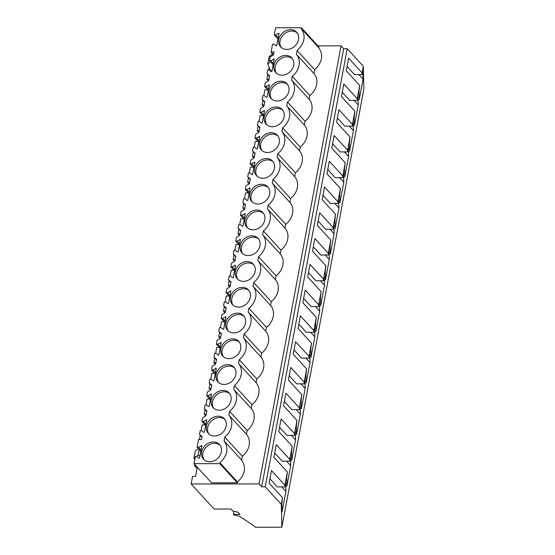 <?xml version="1.0" encoding="UTF-8"?>
<svg xmlns="http://www.w3.org/2000/svg" width="555" height="555" viewBox="0 0 555 555"><rect width="100%" height="100%" fill="white"/><g stroke="black" fill="none" stroke-linecap="round" stroke-linejoin="round"><path stroke-width="0.83" d="M347.222 48.722L265.241 486.797L281.323 504.37L281.864 527.236L363.851 89.161L363.303 66.295L347.222 48.722L343.684 48.722L341.054 45.857L317.953 45.871M281.864 527.236L255.314 527.25L254.162 525.987L239.455 516.226L234.016 515.082L233.384 514.395L239.968 514.388L237.977 512.21L232.947 511.148L231.012 509.032L214.098 509.039L191.149 483.967L192.571 476.377L195.61 476.377L197.323 467.248M233.953 511.356L233.384 514.395M200.258 435.3L199.474 439.504M204.975 424.839L202.214 424.846L201.125 430.687M205.079 409.528L204.212 414.19L205.704 415.82M209.797 399.073L207.036 399.073L205.947 404.914M209.908 383.762L209.034 388.424L210.525 390.054M214.619 373.3L211.864 373.307L210.768 379.148M214.729 357.989L213.855 362.651L215.347 364.281M219.44 347.534L216.686 347.534L215.59 353.375M219.551 332.223L218.677 336.885L220.168 338.515M224.269 321.761L221.507 321.768L220.411 327.61M224.373 306.45L223.499 311.112L224.99 312.743M229.09 295.995L226.329 295.995L225.233 301.837M229.194 280.684L228.32 285.346L229.812 286.977M233.912 270.223L231.151 270.229L230.061 276.071M234.016 254.911L233.142 259.574L234.64 261.204M238.733 244.457L235.972 244.457L234.883 250.298M238.837 229.146L237.97 233.808L239.462 235.438M243.555 218.691L240.794 218.691L239.704 224.532M243.666 203.373L242.792 208.035L244.283 209.665M248.376 192.918L245.622 192.918L244.526 198.759M248.487 177.607L247.613 182.269L249.105 183.899M253.198 167.152L250.444 167.152L249.348 172.994M253.309 151.834L252.435 156.496L253.926 158.126M258.026 141.379L255.265 141.379L254.169 147.228M258.13 126.068L257.256 130.73L258.748 132.361M262.848 115.613L260.087 115.613L258.991 121.455M262.952 100.295L262.078 104.957L263.57 106.588M267.67 89.841L264.908 89.841L263.819 95.689M267.774 74.53L266.906 79.192L268.398 80.822M269.133 67.273L268.641 69.916M271.853 52.753L271.728 53.419L272.366 54.126M194.798 464.493L194.562 465.728L197.087 468.489M194.562 465.728L195.929 465.728M341.054 45.857L259.074 483.932L191.149 483.967M271.728 53.419L272.463 53.419M266.906 79.192L268.96 79.192M262.078 104.957L264.138 104.957M257.256 130.73L259.317 130.73M252.435 156.496L254.495 156.496M247.613 182.269L249.674 182.269M242.792 208.035L244.845 208.035M237.97 233.808L240.024 233.808M233.142 259.574L235.202 259.574M228.32 285.346L230.38 285.346M223.499 311.112L225.559 311.112M218.677 336.885L220.737 336.878M213.855 362.651L215.909 362.651M209.034 388.424L211.087 388.417M204.212 414.19L206.266 414.19M270.479 61.876L267.787 63.964L270.354 70.277L271.901 71.428M277.965 39.017L274.26 34.965L275.606 27.764L301.372 27.75L318.924 46.932L318.778 47.73C323.662 55.056 322.288 62.389 314.664 69.722L313.957 73.496A16.567 13.736 -42.5 0 1 309.836 95.488L309.135 99.269L291.576 80.087A16.567 13.736 -42.5 0 1 287.462 102.078L305.014 121.261A16.567 13.736 -42.5 0 0 309.135 99.269M273.56 54.619L271.09 51.92L274.066 51.913L273.511 54.869L270.146 56.957L269.439 60.738L270.861 60.738L274.212 59.087L271.874 71.56L271.187 71.567L269.14 69.916L267.718 69.916L267.01 73.697L269.598 75.778L269.14 78.241L268.689 80.641L265.318 82.73L264.617 86.504L266.039 86.504L269.39 84.853L267.052 97.333L266.365 97.333L264.319 95.689L262.897 95.689L262.189 99.463L264.777 101.551L264.319 104.007L263.868 106.407L260.496 108.496L259.789 112.276L261.218 112.276L264.562 110.625L262.231 123.099L261.537 123.099L259.497 121.455L258.075 121.455L257.367 125.236L259.955 127.317L259.046 132.18L255.675 134.268L254.967 138.042L256.389 138.042L259.74 136.391L257.409 148.872L256.715 148.872L254.676 147.221L253.253 147.228L252.546 151.002L255.133 153.09L254.225 157.946L250.853 160.034L250.145 163.815L251.568 163.808L254.918 162.164L252.58 174.638L251.894 174.638L249.854 172.994L248.425 172.994L247.724 176.774L250.305 178.856L249.847 181.312L249.396 183.719L246.031 185.807L245.324 189.581L246.746 189.581L250.097 187.93L247.759 200.41L247.072 200.41L245.026 198.759L243.603 198.766L242.896 202.54L245.483 204.628L245.026 207.084L244.575 209.485L241.21 211.573L240.502 215.354L241.925 215.347L245.275 213.703L242.937 226.176L242.251 226.176L240.204 224.532L238.782 224.532L238.074 228.313L240.662 230.394L240.204 232.85L239.753 235.251L236.388 237.339L235.681 241.12L237.103 241.12L240.454 239.469L238.116 251.949L237.429 251.949L235.382 250.298L233.96 250.298L233.253 254.079L235.84 256.167L235.382 258.623L234.931 261.023L231.56 263.112L230.859 266.886L232.281 266.886L235.632 265.241L233.294 277.715L232.607 277.715L230.561 276.071L229.139 276.071L228.431 279.845L231.019 281.933L230.561 284.389L230.11 286.789L226.738 288.877L226.031 292.658L227.46 292.658L230.804 291.007L228.473 303.488L227.779 303.488L225.739 301.837L224.317 301.837L223.609 305.618L226.197 307.706L225.288 312.562L221.917 314.65L221.209 318.424L222.631 318.424L225.982 316.773L223.651 329.254L222.957 329.254L220.918 327.61L219.496 327.61L218.788 331.384L221.376 333.472L220.467 338.328L217.095 340.416L216.388 344.197L217.81 344.197L221.161 342.546L218.823 355.027L218.136 355.027L216.096 353.375L214.667 353.375L213.966 357.156L216.547 359.238L216.089 361.7L215.638 364.101L212.274 366.189L211.566 369.963L212.988 369.963L216.339 368.312L214.001 380.792L213.314 380.792L211.268 379.148L209.846 379.148L209.138 382.922L211.726 385.01L211.268 387.466L210.817 389.867L207.452 391.955L206.744 395.736L208.167 395.736L211.517 394.085L209.179 406.565L208.493 406.565L206.446 404.914L205.024 404.914L204.316 408.695L206.904 410.776L206.446 413.239L205.995 415.639L202.63 417.728L201.923 421.502L203.345 421.502L206.696 419.851L204.358 432.331L203.671 432.331L201.625 430.687L200.202 430.687L199.495 434.461L202.082 436.549L201.625 439.005L201.527 439.504L198.551 439.504L197.101 447.274L198.524 447.274L201.867 445.623L199.536 458.104L198.85 458.104L196.803 456.453L195.381 456.453L194.035 463.661L211.587 482.836L237.353 482.822L237.498 482.024C245.13 474.692 246.503 467.359 241.619 460.033L242.32 456.259A16.567 13.736 -42.5 0 0 246.441 434.267L247.148 430.486A16.567 13.736 -42.5 0 0 251.262 408.494L251.97 404.72A16.567 13.736 -42.5 0 0 256.084 382.728L256.792 378.947A16.567 13.736 -42.5 0 0 260.905 356.955L261.613 353.181A16.567 13.736 -42.5 0 0 265.727 331.189L266.435 327.408A16.567 13.736 -42.5 0 0 270.549 305.416L271.256 301.642A16.567 13.736 -42.5 0 0 275.377 279.651L276.078 275.877A16.567 13.736 -42.5 0 0 280.199 253.878L280.906 250.104A16.567 13.736 -42.5 0 0 285.02 228.112L285.728 224.338A16.567 13.736 -42.5 0 0 289.842 202.339L290.549 198.565A16.567 13.736 -42.5 0 0 294.663 176.573L295.371 172.799A16.567 13.736 -42.5 0 0 299.485 150.8L300.193 147.026A16.567 13.736 -42.5 0 0 304.306 125.035L305.014 121.261M343.684 48.722L261.696 486.797L259.074 483.932M265.241 486.797L261.696 486.797M363.303 66.295L362.068 72.892L348.616 58.192L346.264 70.769L359.716 85.47L357.247 98.658L343.795 83.958L341.436 96.535L354.895 111.236L352.425 124.431L338.973 109.73L336.614 122.308L350.073 137.009L347.603 150.197L334.145 135.496L331.793 148.074L345.252 162.775L342.782 175.97L329.323 161.269L326.971 173.84L340.43 188.547L337.96 201.736L324.502 187.035L322.15 199.613L335.602 214.313L333.132 227.508L319.68 212.808L317.328 225.379L330.78 240.079L328.31 253.274L314.858 238.574L312.507 251.151L325.958 265.852L323.489 279.047L310.037 264.346L307.678 276.917L321.137 291.618L318.667 304.813L305.215 290.112L302.857 302.69L316.315 317.391L313.846 330.586L300.387 315.885L298.035 328.456L311.494 343.156L309.024 356.352L295.565 341.651L293.213 354.229L306.672 368.929L304.202 382.124L290.744 367.424L288.392 379.995L301.844 394.695L299.374 407.89L285.922 393.19L283.57 405.767L297.022 420.468L294.552 433.656L281.101 418.956L278.749 431.533L292.201 446.234L289.731 459.429L276.279 444.728L273.92 457.306L287.379 472.007L284.909 485.195L271.457 470.494L269.099 483.072L282.557 497.773L281.323 504.37M362.068 72.892L362.11 74.613L362.859 70.638L363.06 79.15L359.217 99.685L359.016 91.173L359.716 85.47M357.247 98.658L357.288 100.386L358.031 96.404L358.239 104.916L354.395 125.458L354.187 116.939L354.895 111.236M352.425 124.431L352.467 126.151L353.209 122.169L353.417 130.689L349.574 151.224L349.366 142.711L350.073 137.009M347.603 150.197L347.645 151.924L348.387 147.942L348.589 156.454L344.745 176.996L344.544 168.477L345.252 162.775M342.782 175.97L342.824 177.69L343.566 173.708L343.767 182.227L339.924 202.762L339.722 194.25L340.43 188.547M337.96 201.736L338.002 203.463L338.744 199.481L338.945 207.993L335.102 228.535L334.901 220.016L335.602 214.313M333.132 227.508L333.173 229.229L333.923 225.247L334.124 233.766L330.28 254.301L330.079 245.789L330.78 240.079M328.31 253.274L328.352 255.002L329.101 251.02L329.302 259.532L325.459 280.067L325.258 271.555L325.958 265.852M323.489 279.047L323.53 280.768L324.273 276.785L324.481 285.305L320.637 305.84L320.429 297.327L321.137 291.618M318.667 304.813L318.709 306.54L319.451 302.558L319.659 311.071L315.816 331.606L315.608 323.093L316.315 317.391M313.846 330.586L313.887 332.306L314.629 328.324L314.831 336.843L310.987 357.378L310.786 348.866L311.494 343.156M309.024 356.352L309.066 358.079L309.808 354.097L310.009 362.609L306.166 383.144L305.965 374.632L306.672 368.929M304.202 382.124L304.244 383.845L304.986 379.863L305.188 388.382L301.344 408.917L301.143 400.398L301.844 394.695M299.374 407.89L299.416 409.611L300.165 405.636L300.366 414.148L296.523 434.683L296.321 426.171L297.022 420.468M294.552 433.656L294.594 435.384L295.343 431.401L295.544 439.914L291.701 460.456L291.5 451.937L292.201 446.234M289.731 459.429L289.772 461.149L290.515 457.174L290.723 465.687L286.879 486.222L286.671 477.709L287.379 472.007M284.909 485.195L284.951 486.922L285.693 482.94L285.901 491.452L282.058 511.994L281.85 503.475L282.557 497.773M271.09 51.92L272.54 44.15L273.962 44.15L276.008 45.794L276.695 45.794L279.033 33.314L278.346 33.314L278.915 33.938M301.372 27.75L301.219 28.548L318.778 47.73M301.219 28.548C306.131 35.874 304.764 43.207 297.105 50.54L314.664 69.722M297.105 50.54L296.398 54.314L313.957 73.496M272.803 53.793L269.168 56.61L267.787 63.964M362.11 74.613L354.527 74.62L347.069 66.468M363.06 79.15L358.912 74.62M194.035 463.661L219.794 463.647L219.947 462.849C227.571 455.509 228.944 448.183 224.06 440.857L241.619 460.033M287.462 102.078L286.755 105.852A16.567 13.736 -42.5 0 1 282.641 127.844L281.933 131.625A16.567 13.736 -42.5 0 1 277.819 153.617L277.111 157.391A16.567 13.736 -42.5 0 1 272.998 179.383L272.29 183.164A16.567 13.736 -42.5 0 1 268.169 205.156L267.461 208.93A16.567 13.736 -42.5 0 1 263.348 230.922L262.64 234.703A16.567 13.736 -42.5 0 1 258.526 256.694L257.818 260.468A16.567 13.736 -42.5 0 1 253.704 282.46L252.997 286.241A16.567 13.736 -42.5 0 1 248.883 308.233L248.175 312.007A16.567 13.736 -42.5 0 1 244.061 333.999L243.354 337.78A16.567 13.736 -42.5 0 1 239.233 359.772L238.532 363.546A16.567 13.736 -42.5 0 1 234.411 385.538L233.704 389.312A16.567 13.736 -42.5 0 1 229.59 411.31L228.882 415.085A16.567 13.736 -42.5 0 1 224.768 437.076L224.06 440.857M296.398 54.314A16.567 13.736 -42.5 0 1 292.284 76.312L291.576 80.087M274.26 34.965L275.682 34.965L278.346 33.314M286.81 49.444A10.857 9.005 -42.5 0 0 297.216 43.103A10.857 9.005 -42.5 0 0 296.668 32.218A10.857 9.005 -42.5 0 0 290.508 29.658A10.857 9.005 -42.5 0 0 280.108 35.992A10.857 9.005 -42.5 0 0 280.65 46.884A10.857 9.005 -42.5 0 0 286.81 49.444M218.171 416.194A10.857 9.005 -42.5 0 0 207.764 422.528A10.857 9.005 -42.5 0 0 208.312 433.42A10.857 9.005 -42.5 0 0 214.473 435.98A10.857 9.005 -42.5 0 0 224.872 429.639A10.857 9.005 -42.5 0 0 224.331 418.754A10.857 9.005 -42.5 0 0 218.171 416.194M261.578 184.274A10.857 9.005 -42.5 0 0 251.172 190.608A10.857 9.005 -42.5 0 0 251.713 201.493A10.857 9.005 -42.5 0 0 257.874 204.053A10.857 9.005 -42.5 0 0 268.28 197.719A10.857 9.005 -42.5 0 0 267.732 186.834A10.857 9.005 -42.5 0 0 261.578 184.274M256.75 210.04A10.857 9.005 -42.5 0 0 246.351 216.381A10.857 9.005 -42.5 0 0 246.892 227.266A10.857 9.005 -42.5 0 0 253.052 229.825A10.857 9.005 -42.5 0 0 263.458 223.492A10.857 9.005 -42.5 0 0 262.91 212.6A10.857 9.005 -42.5 0 0 256.75 210.04M267.517 152.521A10.857 9.005 -42.5 0 0 277.923 146.18A10.857 9.005 -42.5 0 0 277.382 135.295A10.857 9.005 -42.5 0 0 271.222 132.735A10.857 9.005 -42.5 0 0 260.815 139.069A10.857 9.005 -42.5 0 0 261.356 149.954A10.857 9.005 -42.5 0 0 267.517 152.521M227.821 364.656A10.857 9.005 -42.5 0 0 217.414 370.99A10.857 9.005 -42.5 0 0 217.955 381.882A10.857 9.005 -42.5 0 0 224.116 384.442A10.857 9.005 -42.5 0 0 234.522 378.108A10.857 9.005 -42.5 0 0 233.974 367.216A10.857 9.005 -42.5 0 0 227.821 364.656M272.339 126.748A10.857 9.005 -42.5 0 0 282.745 120.414A10.857 9.005 -42.5 0 0 282.204 109.522A10.857 9.005 -42.5 0 0 276.043 106.962A10.857 9.005 -42.5 0 0 265.637 113.303A10.857 9.005 -42.5 0 0 266.185 124.188A10.857 9.005 -42.5 0 0 272.339 126.748M277.16 100.982A10.857 9.005 -42.5 0 0 287.566 94.641A10.857 9.005 -42.5 0 0 287.025 83.756A10.857 9.005 -42.5 0 0 280.865 81.197A10.857 9.005 -42.5 0 0 270.458 87.53A10.857 9.005 -42.5 0 0 271.006 98.422A10.857 9.005 -42.5 0 0 277.16 100.982M285.686 55.424A10.857 9.005 -42.5 0 0 275.28 61.765A10.857 9.005 -42.5 0 0 275.828 72.65A10.857 9.005 -42.5 0 0 281.989 75.209A10.857 9.005 -42.5 0 0 292.388 68.876A10.857 9.005 -42.5 0 0 291.847 57.991A10.857 9.005 -42.5 0 0 285.686 55.424M266.4 158.501A10.857 9.005 -42.5 0 0 255.994 164.842A10.857 9.005 -42.5 0 0 256.535 175.727A10.857 9.005 -42.5 0 0 262.695 178.287A10.857 9.005 -42.5 0 0 273.102 171.953A10.857 9.005 -42.5 0 0 272.554 161.061A10.857 9.005 -42.5 0 0 266.4 158.501M213.349 441.967A10.857 9.005 -42.5 0 0 202.943 448.301A10.857 9.005 -42.5 0 0 203.491 459.186A10.857 9.005 -42.5 0 0 209.644 461.746A10.857 9.005 -42.5 0 0 220.051 455.412A10.857 9.005 -42.5 0 0 219.509 444.527A10.857 9.005 -42.5 0 0 213.349 441.967M237.464 313.117A10.857 9.005 -42.5 0 0 227.057 319.451A10.857 9.005 -42.5 0 0 227.599 330.343A10.857 9.005 -42.5 0 0 233.759 332.903A10.857 9.005 -42.5 0 0 244.165 326.569A10.857 9.005 -42.5 0 0 243.624 315.677A10.857 9.005 -42.5 0 0 237.464 313.117M242.285 287.351A10.857 9.005 -42.5 0 0 231.879 293.685A10.857 9.005 -42.5 0 0 232.427 304.57A10.857 9.005 -42.5 0 0 238.581 307.13A10.857 9.005 -42.5 0 0 248.987 300.796A10.857 9.005 -42.5 0 0 248.446 289.911A10.857 9.005 -42.5 0 0 242.285 287.351M243.402 281.364A10.857 9.005 -42.5 0 0 253.808 275.03A10.857 9.005 -42.5 0 0 253.267 264.138A10.857 9.005 -42.5 0 0 247.107 261.578A10.857 9.005 -42.5 0 0 236.701 267.912A10.857 9.005 -42.5 0 0 237.249 278.804A10.857 9.005 -42.5 0 0 243.402 281.364M251.928 235.813A10.857 9.005 -42.5 0 0 241.522 242.147A10.857 9.005 -42.5 0 0 242.07 253.031A10.857 9.005 -42.5 0 0 248.231 255.591A10.857 9.005 -42.5 0 0 258.63 249.257A10.857 9.005 -42.5 0 0 258.089 238.373A10.857 9.005 -42.5 0 0 251.928 235.813M228.938 358.669A10.857 9.005 -42.5 0 0 239.344 352.335A10.857 9.005 -42.5 0 0 238.796 341.45A10.857 9.005 -42.5 0 0 232.642 338.89A10.857 9.005 -42.5 0 0 222.236 345.224A10.857 9.005 -42.5 0 0 222.777 356.109A10.857 9.005 -42.5 0 0 228.938 358.669M219.294 410.207A10.857 9.005 -42.5 0 0 229.701 403.873A10.857 9.005 -42.5 0 0 229.153 392.989A10.857 9.005 -42.5 0 0 222.992 390.429A10.857 9.005 -42.5 0 0 212.593 396.763A10.857 9.005 -42.5 0 0 213.134 407.647A10.857 9.005 -42.5 0 0 219.294 410.207M275.682 34.965L278.208 37.726M273.164 54.189L272.977 55.202M297.258 32.946A10.857 9.005 -42.5 0 0 291.77 31.038A10.857 9.005 -42.5 0 0 281.656 36.894A10.857 9.005 -42.5 0 0 281.323 47.529M285.901 491.452L281.753 486.922M284.951 486.922L277.361 486.922L269.903 478.778M224.768 437.076L242.32 456.259M219.947 462.849L237.498 482.024M219.794 463.647L237.353 482.822M197.101 447.274L200.806 451.319M198.329 448.62L195.374 450.91L194 458.263L194.715 460.019M199.918 456.071L198.149 455.044L196.331 456.453M195.221 457.313L194 458.263M198.524 447.274L201.049 450.029M199.176 449.543L198.149 455.044M201.181 445.623L201.756 446.248M220.099 445.256A10.857 9.005 -42.5 0 0 214.612 443.341A10.857 9.005 -42.5 0 0 204.49 449.203A10.857 9.005 -42.5 0 0 204.164 459.838M358.239 104.916L354.09 100.386M357.288 100.386L349.699 100.386L342.241 92.241M292.284 76.312L309.836 95.488M267.01 73.697L269.48 76.396M269.439 60.738L273.143 64.782M270.861 60.738L273.386 63.492M273.518 59.087L274.094 59.711M292.436 58.719A10.857 9.005 -42.5 0 0 286.949 56.804A10.857 9.005 -42.5 0 0 276.827 62.666A10.857 9.005 -42.5 0 0 276.501 73.302M353.417 130.689L349.268 126.158M352.467 126.151L344.877 126.158L337.419 118.007M262.189 99.463L264.659 102.169M264.617 86.504L268.322 90.555M266.039 86.504L268.565 89.265M268.696 84.853L269.272 85.477M287.615 84.485A10.857 9.005 -42.5 0 0 282.127 82.577A10.857 9.005 -42.5 0 0 272.005 88.432A10.857 9.005 -42.5 0 0 271.679 99.068M348.589 156.454L344.44 151.924M347.645 151.924L340.055 151.924L332.598 143.78M282.641 127.844L300.193 147.026M257.367 125.236L259.837 127.934M259.789 112.276L263.5 116.321M261.218 112.276L263.736 115.031M263.875 110.625L264.451 111.25M304.306 125.035L286.755 105.852M282.786 110.258A10.857 9.005 -42.5 0 0 277.306 108.343A10.857 9.005 -42.5 0 0 267.184 114.205A10.857 9.005 -42.5 0 0 266.858 124.84M343.767 182.227L339.618 177.69M342.824 177.69L335.234 177.697L327.776 169.546M277.819 153.617L295.371 172.799M252.546 151.002L255.016 153.7M254.967 138.042L258.672 142.094M256.389 138.042L258.914 140.804M259.053 136.391L259.622 137.016M299.485 150.8L281.933 131.625M277.965 136.024A10.857 9.005 -42.5 0 0 272.484 134.116A10.857 9.005 -42.5 0 0 262.362 139.971A10.857 9.005 -42.5 0 0 262.036 150.606M338.945 207.993L334.797 203.463M338.002 203.463L330.412 203.463L322.954 195.318M272.998 179.383L290.549 198.565M247.724 176.774L250.194 179.473M250.145 163.815L253.85 167.86M251.568 163.808L254.093 166.569M254.232 162.164L254.8 162.788M294.663 176.573L277.111 157.391M273.143 161.789A10.857 9.005 -42.5 0 0 267.663 159.882A10.857 9.005 -42.5 0 0 257.541 165.744A10.857 9.005 -42.5 0 0 257.208 176.379M334.124 233.766L329.975 229.229M333.173 229.229L325.591 229.236L318.133 221.084M268.169 205.156L285.728 224.338M242.896 202.54L245.372 205.239M245.324 189.581L249.028 193.633M246.746 189.581L249.271 192.342M249.41 187.93L249.979 188.554M289.842 202.339L272.29 183.164M268.322 187.562A10.857 9.005 -42.5 0 0 262.834 185.648A10.857 9.005 -42.5 0 0 252.719 191.51A10.857 9.005 -42.5 0 0 252.386 202.145M329.302 259.532L325.154 255.002M328.352 255.002L320.769 255.002L313.311 246.857M263.348 230.922L280.906 250.104M238.074 228.313L240.551 231.012M240.502 215.354L244.207 219.398M241.925 215.347L244.45 218.108M244.588 213.703L245.157 214.327M285.02 228.112L267.461 208.93M263.5 213.328A10.857 9.005 -42.5 0 0 258.013 211.42A10.857 9.005 -42.5 0 0 247.898 217.282A10.857 9.005 -42.5 0 0 247.565 227.918M324.481 285.305L320.332 280.768M323.53 280.768L315.941 280.774L308.483 272.623M258.526 256.694L276.078 275.877M233.253 254.079L235.722 256.778M235.681 241.12L239.385 245.171M237.103 241.12L239.628 243.874M239.76 239.469L240.336 240.093M280.199 253.878L262.64 234.703M258.679 239.101A10.857 9.005 -42.5 0 0 253.191 237.186A10.857 9.005 -42.5 0 0 243.069 243.048A10.857 9.005 -42.5 0 0 242.743 253.684M319.659 311.071L315.511 306.54M318.709 306.54L311.119 306.54L303.661 298.396M253.704 282.46L271.256 301.642M228.431 279.845L230.901 282.55M230.859 266.886L234.564 270.937M232.281 266.886L234.807 269.647M234.938 265.241L235.514 265.866M275.377 279.651L257.818 260.468M253.857 264.867A10.857 9.005 -42.5 0 0 248.369 262.959A10.857 9.005 -42.5 0 0 238.248 268.821A10.857 9.005 -42.5 0 0 237.922 279.449M314.831 336.843L310.682 332.306M313.887 332.306L306.298 332.313L298.84 324.162M248.883 308.233L266.435 327.408M223.609 305.618L226.079 308.316M226.031 292.658L229.742 296.71M227.46 292.658L229.978 295.413M230.117 291.007L230.686 291.632M270.549 305.416L252.997 286.241M249.028 290.64A10.857 9.005 -42.5 0 0 243.548 288.725A10.857 9.005 -42.5 0 0 233.426 294.587A10.857 9.005 -42.5 0 0 233.1 305.222M310.009 362.609L305.861 358.079M309.066 358.079L301.476 358.079L294.018 349.927M244.061 333.999L261.613 353.181M218.788 331.384L221.258 334.089M221.209 318.424L224.914 322.476M222.631 318.424L225.157 321.185M225.295 316.773L225.864 317.404M265.727 331.189L248.175 312.007M244.207 316.405A10.857 9.005 -42.5 0 0 238.726 314.498A10.857 9.005 -42.5 0 0 228.604 320.36A10.857 9.005 -42.5 0 0 228.278 330.988M305.188 388.382L301.039 383.845M304.244 383.845L296.654 383.852L289.197 375.7M239.233 359.772L256.792 378.947M213.966 357.156L216.436 359.855M216.388 344.197L220.092 348.249M217.81 344.197L220.335 346.951M220.474 342.546L221.043 343.17M260.905 356.955L243.354 337.78M239.385 342.178A10.857 9.005 -42.5 0 0 233.905 340.264A10.857 9.005 -42.5 0 0 223.783 346.126A10.857 9.005 -42.5 0 0 223.45 356.761M300.366 414.148L296.217 409.618M299.416 409.611L291.833 409.618L284.375 401.466M234.411 385.538L251.97 404.72M209.138 382.922L211.615 385.628M211.566 369.963L215.271 374.014M212.988 369.963L215.513 372.724M215.652 368.312L216.221 368.936M256.084 382.728L238.532 363.546M234.564 367.944A10.857 9.005 -42.5 0 0 229.076 366.036A10.857 9.005 -42.5 0 0 218.961 371.899A10.857 9.005 -42.5 0 0 218.628 382.527M295.544 439.914L291.396 435.384M294.594 435.384L287.011 435.384L279.547 427.239M229.59 411.31L247.148 430.486M204.316 408.695L206.793 411.394M206.744 395.736L210.449 399.78M208.167 395.736L210.692 398.49M210.831 394.085L211.4 394.709M251.262 408.494L233.704 389.312M229.742 393.717A10.857 9.005 -42.5 0 0 224.255 391.802A10.857 9.005 -42.5 0 0 214.14 397.664A10.857 9.005 -42.5 0 0 213.807 408.3M290.723 465.687L286.574 461.156M289.772 461.149L282.183 461.156L274.725 453.005M199.495 434.461L201.964 437.167M201.923 421.502L205.627 425.553M203.345 421.502L205.87 424.263M206.002 419.851L206.578 420.475M246.441 434.267L228.882 415.085M224.921 419.483A10.857 9.005 -42.5 0 0 219.433 417.575A10.857 9.005 -42.5 0 0 209.311 423.43A10.857 9.005 -42.5 0 0 208.985 434.065"/></g></svg>
